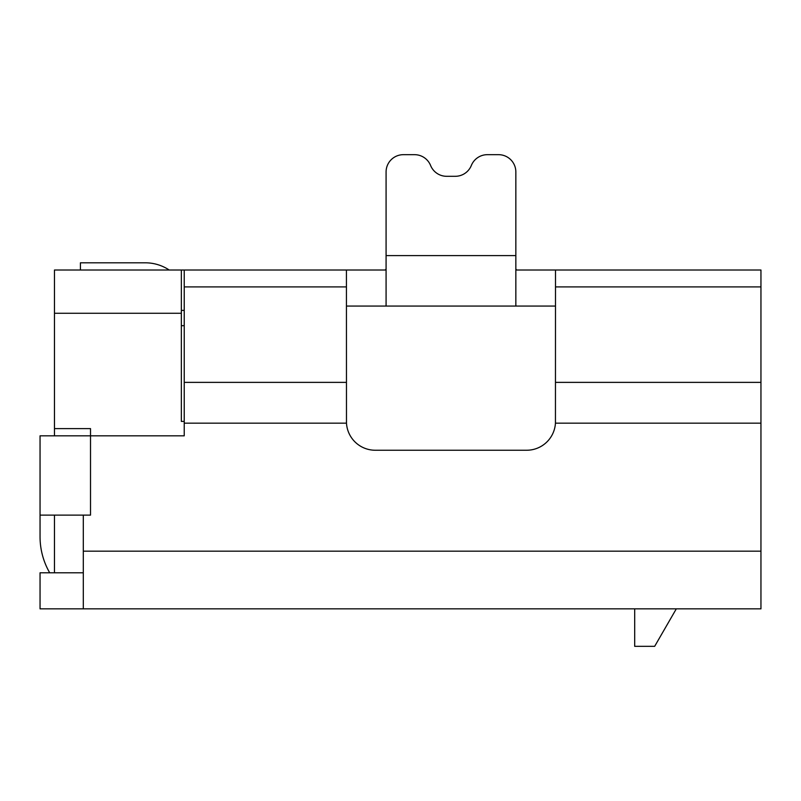 <?xml version="1.0" encoding="UTF-8"?>
<svg xmlns="http://www.w3.org/2000/svg" width="801" height="801" viewBox="0 0 801 801"><rect width="100%" height="100%" fill="white"/><g stroke="black" fill="none" stroke-linecap="round" stroke-linejoin="round"><path stroke-width="1.2" d="M346.433 306.062L555.493 306.062L385.311 306.062L386.082 305.762L386.082 171.975A17.302 17.302 0 0 1 403.384 154.673L414.558 154.673A17.302 17.302 0 0 1 430.598 165.487A17.302 17.302 0 0 0 446.638 176.3L455.288 176.3A17.302 17.302 0 0 0 471.328 165.487A17.302 17.302 0 0 1 487.368 154.673L498.542 154.673A17.302 17.302 0 0 1 515.844 171.975L515.844 305.762L515.844 268.946L516.605 270.017L760.95 270.017L760.95 286.908L555.493 286.908L555.443 423.158A28.836 28.836 0 0 1 526.658 450.242L375.269 450.242A28.836 28.836 0 0 1 346.483 423.158L346.433 270.017L385.311 270.017L386.082 268.946L386.082 305.762M83.304 572.795L40.05 572.795L40.05 608.84L83.304 608.84L83.304 515.123L90.513 515.123L90.513 435.824L184.23 435.824L184.23 382.377L346.433 382.377M54.468 435.824L54.468 270.017L346.433 270.017M346.433 421.586L346.483 423.158A28.836 28.836 0 0 0 375.269 450.242M760.95 291.644L760.95 528.57M83.304 608.84L760.95 608.84L760.95 286.908M54.468 428.615L90.513 428.615L90.513 435.824L40.05 435.824L40.05 515.123L83.304 515.123M184.23 270.017L184.23 382.377M555.493 421.406L555.443 423.158L760.95 423.158M555.493 270.017L555.493 286.908M516.605 306.062L515.844 305.762M49.712 572.795A72.09 72.09 0 0 1 40.05 536.75L40.05 515.123M80.42 270.017L80.42 262.808L145.301 262.808A43.254 43.254 0 0 1 169.211 270.017M80.42 262.808L145.301 262.808L80.42 262.808M54.468 572.795L54.468 515.123M184.23 421.406L181.346 421.406L181.346 270.017M181.346 310.387L184.23 310.387M181.346 325.677L184.23 325.677M676.314 608.84L654.667 646.327L634.692 646.327L634.692 608.84M515.844 255.599L386.082 255.599L386.082 171.975M403.384 154.673L414.558 154.673M430.598 165.487A17.302 17.302 0 0 0 446.638 176.3M455.288 176.3A17.302 17.302 0 0 0 471.328 165.487M487.368 154.673L498.542 154.673M346.483 423.158L184.23 423.158M83.304 551.168L760.95 551.168M346.433 286.908L184.23 286.908M555.493 382.377L760.95 382.377M181.346 313.271L54.468 313.271"/></g></svg>
